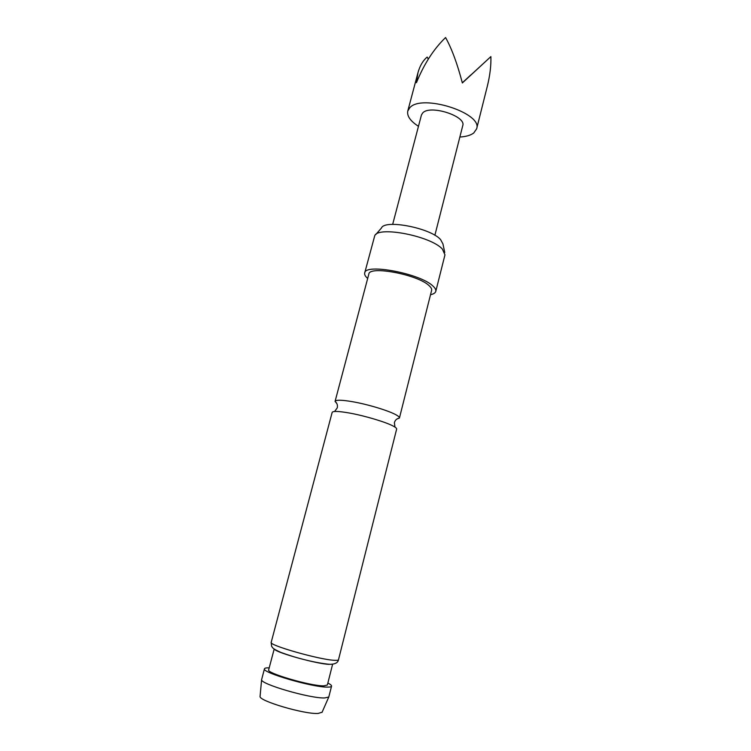 <?xml version="1.0" encoding="UTF-8"?>
<svg xmlns="http://www.w3.org/2000/svg" width="751" height="751" viewBox="0 0 751 751"><rect width="100%" height="100%" fill="white"/><g stroke="black" fill="none" stroke-linecap="round" stroke-linejoin="round"><path stroke-width="1.13" d="M336.814 403.522L335.087 401.353C335.894 399.767 341.658 399.87 352.388 401.682C367.971 404.348 389.459 410.9 396.434 415.05C398.603 416.298 399.607 417.274 399.438 417.997L396.885 419.049M392.67 224.38L421.452 114.959L422.766 112.875C430.192 104.511 466.512 116.189 462.747 125.642L434.876 235.298M418.467 126.318C410.393 121.099 406.826 116.011 407.765 111.054L409.783 107.74C421.64 93.499 483.071 113.091 476.622 128.862L473.712 133.011C470.624 135.321 466.005 136.663 459.856 137.029M476.622 128.862L487.268 86.459C489.971 75.551 491.173 65.59 490.882 56.597L462.353 82.967C457.312 63.685 451.717 48.552 445.578 37.55C433.806 48.871 424.09 63.919 416.439 82.694L417.969 72.687C419.893 65.778 422.963 60.568 427.169 57.067L428.295 59.113M462.306 82.76L470.764 75.119M332.158 412.421L332.158 412.402C332.928 410.938 338.682 411.154 349.422 413.031C365.005 415.801 386.568 422.297 393.599 426.286C395.786 427.479 396.8 428.417 396.65 429.074L396.641 429.093M322.104 712.201L318.133 713.45C304.53 714.436 258.485 700.843 260.071 696.393L260.099 696.168M264.455 668.794L261.611 679.655C259.893 683.936 310.069 698.571 324.667 697.951L328.778 697.031L331.566 686.151C331.379 686.818 329.999 687.137 327.408 687.109C312.538 687.409 261.226 672.398 264.455 668.794C264.69 668.08 266.267 667.77 269.205 667.864M375.725 234.594L381.48 227.985C384.728 219.132 430.567 227.975 440.546 239.541L442.921 243.868L444.752 252.449M430.52 294.711C433.599 294.045 435.355 292.928 435.787 291.36L444.967 254.842L442.377 249.079C430.98 236.077 378.185 225.816 374.74 235.72L364.695 272.979C364.31 274.556 365.305 276.387 367.671 278.461M435.787 291.36C436.153 289.877 435.233 288.131 433.036 286.122C420.682 273.589 364.902 263.047 364.695 272.979M332.627 664.184L327.361 685.034L323.672 685.86C310.585 686.095 265.91 673.018 268.67 669.854L274.171 649.071M327.858 683.034C330.468 684.377 331.707 685.419 331.566 686.151M399.438 417.997L431.618 290.365C431.938 289.041 431.112 287.483 429.14 285.699C418.129 274.641 369.051 265.366 368.825 274.124L335.087 401.353M329.126 664.363C317.504 664.053 277.307 652.985 274.622 649.38M470.717 75.025L462.316 82.807M462.334 82.873L490.882 56.597M334.43 660.307C336.992 660.458 338.344 660.27 338.494 659.744C337.969 662.57 335.397 664.091 330.759 664.288C329.323 664.475 320.179 663.349 309.112 660.805C301.846 659.012 294.899 657.463 280.893 652.422C271.44 648.169 272.829 647.681 271.58 646.207L271.195 642.34C268.182 645.09 319.738 659.791 334.43 660.307M335.068 401.447C337.086 403.08 337.819 405.211 337.265 407.84L334.617 411.482M399.41 418.082C396.857 418.542 395.186 420.053 394.388 422.616L394.942 427.075M407.765 111.054L417.969 72.687M322.01 712.417L328.778 697.031M396.65 429.074L338.494 659.744M332.158 412.402L271.195 642.34M260.071 696.393L261.611 679.655"/></g></svg>
